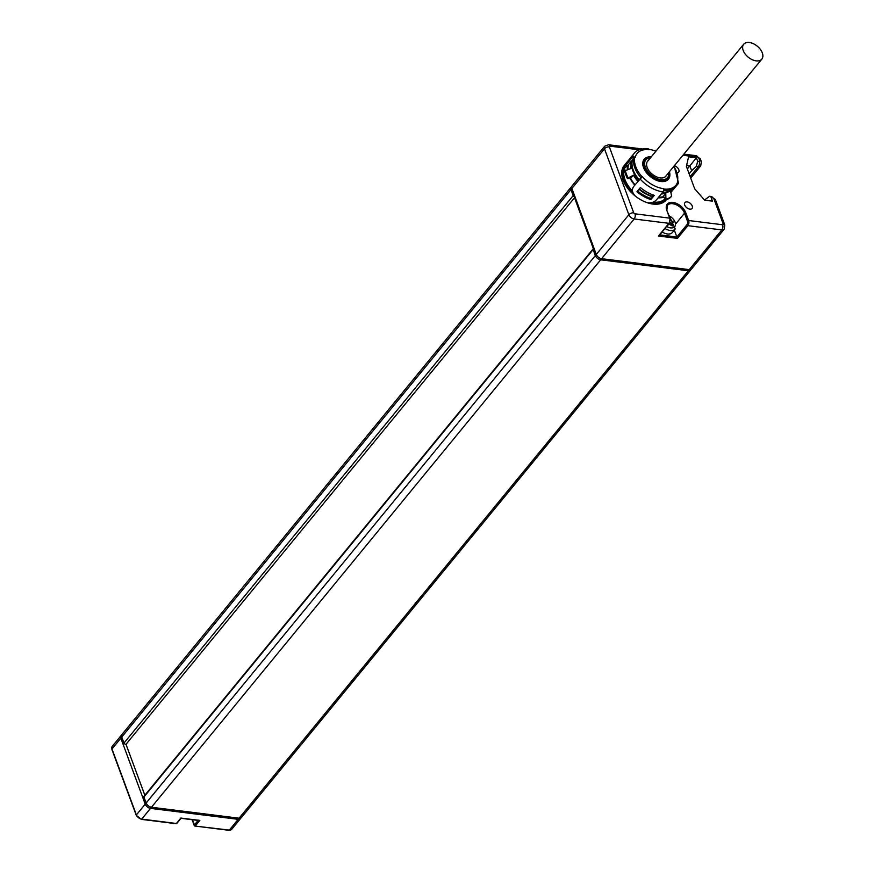 <?xml version="1.0" encoding="UTF-8"?>
<svg xmlns="http://www.w3.org/2000/svg" width="874" height="874" viewBox="0 0 874 874"><rect width="100%" height="100%" fill="white"/><g stroke="black" fill="none" stroke-linecap="round" stroke-linejoin="round"><path stroke-width="1.31" d="M240.503 818.621L231.654 829.393A4.807 2.917 -140.6 0 1 229.338 830.103L238.176 819.331A4.807 2.917 39.4 0 0 240.503 818.621A4.807 2.917 39.4 0 0 240.842 817.955M238.176 819.331L150.525 808.384A4.807 2.917 39.4 0 1 145.226 804.135L120.831 738.191A4.807 2.917 39.4 0 1 121.027 735.635A4.807 2.917 39.4 0 1 121.606 735.165M144.844 795.242L125.976 744.233M573.18 195.601L123.977 743.042L121.759 737.055A4.807 2.917 -140.6 0 1 121.956 734.499L571.17 187.069A4.807 2.917 39.4 0 0 570.973 189.625L573.18 195.601A1.409 0.852 39.4 0 0 574.994 196.847M123.977 743.042A1.409 0.852 39.4 0 0 125.037 744.135A1.409 0.852 39.4 0 0 126.206 744.069A1.409 0.852 39.4 0 0 126.326 743.774M594.167 248.697A1.409 0.852 39.4 0 0 593.206 248.839L144.002 796.269A1.409 0.852 39.4 0 0 143.937 797.022L146.155 802.998L595.358 255.569A4.807 2.917 39.4 0 0 600.667 259.807L688.319 270.765A4.807 2.917 39.4 0 0 690.635 270.044A4.807 2.917 39.4 0 0 690.984 269.389M690.635 270.044L241.432 817.485A4.807 2.917 -140.6 0 1 239.105 818.195L151.453 807.248A4.807 2.917 -140.6 0 1 146.155 802.998M639.189 149.793L609.932 146.144A1.103 0.677 39.4 0 0 609.353 146.898L633.737 212.83A1.103 0.677 39.4 0 0 634.961 213.813L669.692 218.15L666.807 210.35A11.635 7.068 -140.6 0 1 672.904 202.418A11.635 7.068 -140.6 0 1 685.751 212.71L688.636 220.521L722.612 224.76A1.103 0.677 39.4 0 0 723.202 224.006L713.894 198.846A1.103 0.677 39.4 0 0 712.671 197.863L709.601 196.257L704.499 200.015M595.358 255.569L593.151 249.582L143.937 797.022M593.206 248.839A1.409 0.852 39.4 0 0 593.151 249.582M571.749 186.599A4.807 2.917 39.4 0 0 571.17 187.069M609.932 146.144A3.693 2.119 -82.9 0 0 608.523 144.745L604.677 146.231L572.099 185.933A4.807 2.917 39.4 0 0 571.902 188.489L604.48 148.788L628.876 214.731A4.807 2.917 39.4 0 0 634.174 218.981L668.905 223.318A3.693 2.119 -82.9 0 0 669.692 218.15L669.976 218.817M666.807 210.35L667.528 205.303A10.717 6.511 -140.6 0 1 676.367 204.8A10.717 6.511 -140.6 0 1 684.528 213.18L687.423 220.991A2.775 1.584 97.1 0 1 686.822 224.858A0.929 0.557 39.4 0 0 687.849 225.678L721.826 229.928A4.807 2.917 39.4 0 0 724.153 229.207L691.574 268.919A4.807 2.917 39.4 0 1 689.247 269.629L601.596 258.682A4.807 2.917 39.4 0 1 596.297 254.432L571.902 188.489M687.325 168.9L689.848 165.831L691.662 170.747L689.149 173.817M686.603 165.426L689.848 165.831L696.403 157.768L697.681 161.242L696.392 166.333L691.662 170.747M175.707 823.406L176.406 823.494L180.896 817.988M228.627 830.016L194.968 826.061L192.367 819.725M180.874 818.053L199.818 820.413L195.35 825.864A0.929 0.557 -140.6 0 1 194.334 825.045L198.114 820.446M199.818 820.413L198.332 820.173L199.818 820.413M711.163 197.677L712.452 201.151L704.641 200.179L694.688 188.806L686.385 166.366L688.603 156.796L696.403 157.768M674.335 165.743A4.621 2.808 -140.6 0 1 678.246 168.606A4.621 2.808 -140.6 0 1 678.628 172.167A4.621 2.808 -140.6 0 1 677.7 172.768M689.815 209.148A4.621 2.808 -140.6 0 1 685.5 206.45A4.621 2.808 -140.6 0 1 684.91 202.604A4.621 2.808 -140.6 0 1 687.15 201.916A4.621 2.808 -140.6 0 1 691.465 204.614A4.621 2.808 -140.6 0 1 692.055 208.46A4.621 2.808 -140.6 0 1 689.815 209.148M627.641 161.417A27.16 16.497 39.4 0 0 626.942 162.182L624.156 165.59A27.16 16.497 39.4 0 0 624.102 165.656L623.446 167.131L624.866 167.928L627.674 165.481A25.499 15.492 39.4 0 0 627.346 169.49M626.942 162.182A27.16 16.497 39.4 0 0 626.33 163.012L629.783 158.817A27.16 16.497 39.4 0 1 630.394 157.986L634.163 153.387C636.72 149.902 641.418 148.394 648.246 148.875A2.305 1.322 -82.9 0 1 648.726 149.115A2.305 1.322 -82.9 0 1 649.12 149.749A24.843 15.098 39.4 0 0 635.212 157.287L634.819 157.069A25.313 15.382 39.4 0 0 642.139 176.865L633.65 186.501C631.563 189.702 632.131 192.903 635.365 196.115A27.16 16.497 39.4 0 0 646.705 202.517C650.78 203.434 654.123 202.44 656.735 199.534L663.016 191.876A2.305 1.322 97.1 0 0 663.683 189.56A2.305 1.322 97.1 0 0 663.519 188.653L663.65 189.013A25.313 15.382 39.4 0 0 675.886 185.255A25.313 15.382 39.4 0 0 677.82 181.333L677.426 181.115A24.843 15.098 39.4 0 0 673.832 166.355M686.822 224.858L676.869 236.996L677.426 238.383L658.483 236.024L668.905 223.318A0.929 0.557 39.4 0 0 669.386 222.684M659.761 234.866L676.869 236.996L674.324 230.113M662.142 231.96A10.28 6.249 39.4 0 0 667.43 233.981A10.28 6.249 39.4 0 0 672.401 232.451L675.241 228.999L668.938 215.255M667.714 225.175L669.342 224.29L672.324 225.984L671.308 223.22L673.581 221.996L670.369 220.139M671.308 223.231L669.845 222.389M671.308 223.22L670.085 224.716M627.958 169.327A24.756 15.044 -140.6 0 1 628.756 164.454M633.847 158.369L627.674 165.481M635.365 196.115A27.16 16.497 39.4 0 1 624.102 165.656C622.834 167.764 623.402 167.633 625.806 165.252L632.088 157.604L633.65 158.489M634.797 157.091A2.305 1.759 -166 0 0 632.088 157.604A27.16 16.497 39.4 0 1 634.163 153.387M655.893 151.224A25.313 15.382 39.4 0 0 648.989 149.388M651.272 156.861A15.699 9.538 39.4 0 0 644.182 159.243A15.699 9.538 39.4 0 0 643.537 167.6A15.699 9.538 39.4 0 0 655.5 179.891A15.699 9.538 39.4 0 0 668.457 179.159A15.699 9.538 39.4 0 0 669.408 171.741M624.779 167.874A25.499 15.492 39.4 0 0 632.448 190.958M630.187 178.624L633.53 175.193L628.198 177.957L627.554 178.744L630.187 178.624A25.499 15.492 39.4 0 0 634.786 185.124M624.145 167.524A26.231 15.94 39.4 0 0 632.579 191.734M640.402 187.539A27.16 16.497 39.4 0 0 654.276 195.372L650.835 199.567A27.16 16.497 39.4 0 1 636.96 191.734L640.402 187.539M664.874 198.911A25.499 15.492 -140.6 0 1 653.217 202.102M670.631 191.1A25.499 15.492 39.4 0 0 670.828 190.554M658.155 197.797A25.499 15.492 39.4 0 0 663.366 197.349L663.836 196.781L665.3 200.048L665.955 199.261L665.759 193.373A24.756 15.044 39.4 0 1 661.41 193.842M652.179 202.495A26.231 15.94 39.4 0 0 665.081 199.742M677.809 181.377A2.305 1.759 14 0 1 678.224 183.638L670.882 192.433M663.661 190.248A25.313 15.382 39.4 0 0 674.957 186.391L675.886 185.255M634.819 157.069L633.89 158.205A25.313 15.382 39.4 0 0 640.992 177.761M636.96 191.734L640.434 187.571M639.025 189.276A25.499 15.492 39.4 0 0 652.059 196.628L653.239 195.022M652.288 196.18A24.756 15.044 -140.6 0 1 639.32 188.937M635.081 184.775A24.756 15.044 -140.6 0 1 630.744 178.591M663.366 197.349L662.962 196.781A24.756 15.044 -140.6 0 1 658.614 197.24M637.627 190.98A25.499 15.492 39.4 0 0 650.66 198.332L652.059 196.628M650.66 198.332L650.835 199.567M631.541 161.056A24.756 15.044 39.4 0 0 631.05 168.463L624.637 170.867A29.006 17.622 39.4 0 0 627.554 178.744M625.281 170.069A29.006 17.622 39.4 0 0 628.198 177.957M633.53 175.193A24.756 15.044 39.4 0 0 637.867 181.366M638.73 180.317A24.942 15.153 -140.6 0 1 632.131 160.346M662.219 192.848A24.942 15.153 39.4 0 0 672.346 188.992A24.942 15.153 39.4 0 0 672.565 188.708M665.3 200.048A29.006 17.622 -140.6 0 0 670.948 197L671.593 196.202A29.006 17.622 -140.6 0 1 665.955 199.261M671.593 196.202L670.577 190.772A24.756 15.044 39.4 0 0 670.992 190.324L670.587 190.838M662.962 196.781L665.759 193.373M667.954 179.705A15.699 9.538 39.4 0 0 668.894 176.952M646.268 158.38A15.699 9.538 39.4 0 0 643.745 159.833M642.794 162.739A14.967 9.09 -140.6 0 1 643.821 160.838L644.75 159.713A14.967 9.09 39.4 0 0 646.64 172.167A14.967 9.09 39.4 0 0 660.657 180.918A14.967 9.09 39.4 0 0 667.889 178.689L669.134 172.08M667.889 178.689L666.96 179.826A14.967 9.09 -140.6 0 1 665.3 181.202M666.425 175.379A11.821 7.189 39.4 0 1 665.922 176.133A11.821 7.189 39.4 0 1 660.209 177.892A11.821 7.189 -140.6 0 1 649.142 170.976A11.821 7.189 -140.6 0 1 647.645 161.133A11.821 7.189 -140.6 0 1 648.279 160.499M593.37 248.708L574.513 197.721M574.502 197.688L575.048 197.011M762.303 52.877A11.733 7.123 39.4 0 0 753.366 43.7A11.733 7.123 39.4 0 0 743.687 44.246A11.733 7.123 39.4 0 0 743.206 50.495A11.733 7.123 39.4 0 0 752.143 59.661A11.733 7.123 39.4 0 0 761.822 59.126A11.733 7.123 39.4 0 0 762.303 52.877M690.176 176.603L698.392 166.584A4.807 2.917 39.4 0 0 700.719 165.874L690.711 178.067M696.392 166.333L698.392 166.584A3.693 2.119 97.1 0 0 699.189 161.428A1.103 0.677 39.4 0 0 699.768 160.674L698.807 158.074A1.103 0.677 39.4 0 0 697.583 157.091A3.693 2.119 -82.9 0 0 696.185 155.692L700.413 159.057A3.693 2.032 -20.3 0 0 698.807 158.074M140.943 819.004L176.406 823.494A0.929 0.557 39.4 0 0 176.909 822.893M136.661 815.573L136.377 814.907A4.807 2.917 -140.6 0 0 141.675 819.156L150.525 808.384M145.226 804.135L136.377 814.907L111.992 748.974A4.807 2.917 -140.6 0 1 112.189 746.407L121.027 735.635M112.233 749.63L111.992 748.974L120.831 738.191M699.768 160.674A3.693 2.032 -20.3 0 1 701.374 161.657L700.413 159.057M697.681 161.242L699.189 161.428M697.583 157.091L682.933 155.255M666.392 199.72A27.16 16.497 -140.6 0 1 646.705 202.517M604.677 146.231A4.807 2.917 39.4 0 0 604.48 148.788A3.693 2.032 159.7 0 1 609.353 146.898M633.737 212.83A3.693 2.032 159.7 0 0 628.876 214.731L596.297 254.432M601.596 258.682L634.174 218.981A3.693 2.119 97.1 0 0 634.961 213.813M687.423 220.991L688.636 220.521A3.693 2.119 97.1 0 1 687.849 225.678L677.426 238.383M689.247 269.629L721.826 229.928A3.693 2.119 97.1 0 0 722.612 224.76M659.247 235.488L669.353 223.176L670.096 218.402L667.091 211.005M685.751 212.71L684.528 213.18L676.126 223.427M723.202 224.006A3.693 2.032 -20.3 0 1 724.797 225L715.5 199.829A3.693 2.032 -20.3 0 0 713.894 198.846M712.671 197.863A3.693 2.119 -82.9 0 0 711.261 196.464L715.5 199.829M664.983 228.496A10.28 6.249 39.4 0 0 670.271 230.518A10.28 6.249 39.4 0 0 675.241 228.999M666.665 226.442A8.401 5.102 39.4 0 0 670.675 227.895A8.401 5.102 39.4 0 0 675.449 223.678A8.401 5.102 39.4 0 0 669.145 215.834M642.39 176.734A24.843 15.098 39.4 0 0 663.519 188.653M639.932 178.842A27.16 16.497 39.4 0 0 663.016 191.876M627.215 166.049L625.806 165.252M671.942 191.297L670.795 190.641M677.23 183.07L678.224 183.638M634.262 156.949L634.153 157.888M632.59 159.778A24.942 15.153 39.4 0 0 639.189 179.76M662.689 192.28A24.942 15.153 39.4 0 0 672.805 188.423L672.991 188.183M651.906 202.582A26.231 15.94 39.4 0 0 665.092 199.753M624.112 167.502A26.231 15.94 39.4 0 0 632.645 191.996M650.835 157.396A14.967 9.09 39.4 0 0 644.75 159.713L650.999 157.2M650.693 157.571A14.039 8.532 39.4 0 0 645.777 168.223A14.039 8.532 39.4 0 0 660.853 179.629A14.039 8.532 39.4 0 0 668.829 172.451M121.759 737.055L570.973 189.625M151.453 807.248L600.667 259.807M239.105 818.195L688.319 270.765M112.189 746.407L111.872 749.389L136.268 815.322L141.293 819.353L176.024 823.69A0.929 0.929 0 0 0 176.854 823.363L181.005 818.304L198.933 820.544M231.654 829.393L228.955 830.3L194.968 826.061A0.929 0.929 0 0 1 194.225 825.46L192.083 819.692M701.374 161.657L700.719 165.874M642.248 148.951L608.523 144.745M724.153 229.207L724.797 225M711.261 196.464L709.601 196.257M696.185 155.692L683.839 154.152M674.204 165.907L678.508 183.092M672.805 188.423L672.346 188.992M126.206 744.069L575.07 197.054M647.142 161.887L743.687 44.246M665.289 176.767L761.822 59.126"/></g></svg>
